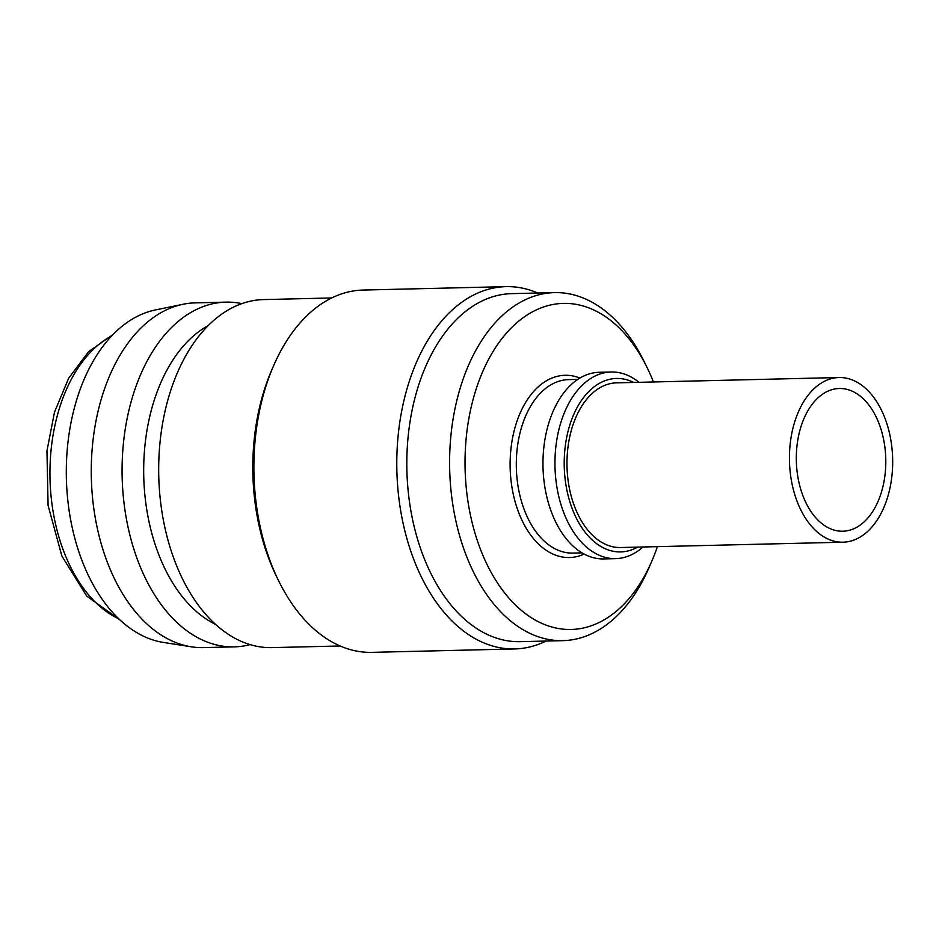 <?xml version="1.0" encoding="UTF-8"?>
<svg xmlns="http://www.w3.org/2000/svg" width="939" height="939" viewBox="0 0 939 939"><rect width="100%" height="100%" fill="white"/><g stroke="black" fill="none" stroke-linecap="round" stroke-linejoin="round"><path stroke-width="1.41" d="M892.05 474.641A82.362 51.61 -91.4 0 1 843.022 542.202A82.362 51.61 -91.4 0 1 790.063 445.086A82.362 51.61 -91.4 0 1 839.079 377.525A82.362 51.61 -91.4 0 1 892.05 474.641M839.079 377.525L616.618 382.854A82.362 51.61 88.6 0 0 567.602 450.415A82.362 51.61 88.6 0 0 620.562 547.531L843.022 542.202M796.859 447.058A71.387 44.732 -91.4 0 1 839.349 388.5A71.387 44.732 -91.4 0 1 885.254 472.669A71.387 44.732 -91.4 0 1 842.764 531.228A71.387 44.732 -91.4 0 1 796.859 447.058M653.45 381.973A163.081 102.187 88.6 0 0 647.077 367.513A163.081 102.187 88.6 0 0 541.087 307.875A163.081 102.187 88.6 0 0 466.284 437.163A163.081 102.187 88.6 0 0 529.537 616.536A163.081 102.187 88.6 0 0 651.713 561.393A163.081 102.187 88.6 0 0 657.406 546.651M651.713 561.393L648.849 568.001A174.067 109.065 -91.4 0 1 562.872 640.644A174.067 109.065 -91.4 0 1 450.931 435.391A174.067 109.065 -91.4 0 1 554.526 292.616A174.067 109.065 -91.4 0 1 643.884 361.057L647.077 367.513M633.696 382.443A86.752 54.368 88.6 0 0 564.879 449.628A86.752 54.368 88.6 0 0 637.64 547.132M642.945 547.003A93.348 58.488 -91.4 0 1 615.691 558.635A93.348 58.488 -91.4 0 1 555.665 448.572A93.348 58.488 -91.4 0 1 611.219 371.997A93.348 58.488 -91.4 0 1 639.001 382.314M615.691 558.635L603.718 558.928A93.348 58.488 -91.4 0 1 543.681 448.854A93.348 58.488 -91.4 0 1 599.246 372.29L611.219 371.997M562.872 640.644L520.089 641.666A174.067 109.065 -91.4 0 1 408.148 436.424A174.067 109.065 -91.4 0 1 511.755 293.637L554.526 292.616M546.075 641.044A181.204 113.537 -91.4 0 1 514.701 648.943A181.204 113.537 -91.4 0 1 398.171 435.273A181.204 113.537 -91.4 0 1 506.015 286.641A181.204 113.537 -91.4 0 1 537.73 293.015M514.701 648.943L371.809 652.359A181.204 113.537 -91.4 0 1 278.789 581.112A181.204 113.537 -91.4 0 1 255.279 438.689A181.204 113.537 -91.4 0 1 273.625 365.682A181.204 113.537 -91.4 0 1 363.135 290.057L506.015 286.641M278.789 581.112L276.723 576.91A174.067 109.065 -91.4 0 1 254.14 440.109A174.067 109.065 -91.4 0 1 271.758 369.978L273.625 365.682M340.094 645.985L271.958 647.617A174.067 109.065 -91.4 0 1 160.017 442.363A174.067 109.065 -91.4 0 1 263.624 299.588L331.76 297.956M215.454 624.329A157.036 98.407 -91.4 0 1 144.888 446.037A157.036 98.407 -91.4 0 1 208.294 325.551M250.079 644.624A172.412 108.032 -91.4 0 1 234.269 646.865A172.412 108.032 -91.4 0 1 123.396 443.56A172.412 108.032 -91.4 0 1 226.017 302.135A172.412 108.032 -91.4 0 1 241.91 303.626M234.269 646.865L203.47 647.605A172.412 108.032 -91.4 0 1 191.239 646.795A172.412 108.032 -91.4 0 1 92.585 444.3A172.412 108.032 -91.4 0 1 183.035 304.271A172.412 108.032 -91.4 0 1 195.206 302.874L226.017 302.135M191.239 646.795L163.327 642.417A167.342 104.851 -91.4 0 1 67.585 445.884A167.342 104.851 -91.4 0 1 155.358 309.976L183.035 304.271M111.905 335.728A148.256 92.902 88.6 0 0 51.082 449.992A148.256 92.902 88.6 0 0 118.69 618.789M581.98 552.86L572.755 553.071A86.752 54.368 -91.4 0 1 516.966 450.779A86.752 54.368 -91.4 0 1 568.6 379.614L577.825 379.391M584.152 554.08A91.153 57.115 -91.4 0 1 510.816 450.063A91.153 57.115 -91.4 0 1 579.938 378.053M119.957 619.975L86.775 596.112L61.904 556.134L48.089 505.452L46.95 450.873L54.485 412.162L68.641 378.264L88.583 351.679L113.114 334.472"/></g></svg>

